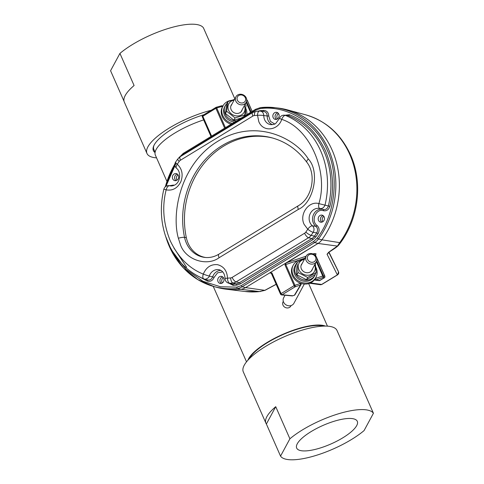 <?xml version="1.0" encoding="UTF-8"?>
<svg xmlns="http://www.w3.org/2000/svg" width="484" height="484" viewBox="0 0 484 484"><rect width="100%" height="100%" fill="white"/><g stroke="black" fill="none" stroke-linecap="round" stroke-linejoin="round"><path stroke-width="0.73" d="M247.85 360.284A44.219 13.461 -23.8 0 1 297.884 328.721A44.219 13.461 -23.8 0 1 325.399 326.083M203.667 119.911A44.219 13.461 156.2 0 0 155.364 155.146L166.889 181.276M323.415 326.113A43.282 13.177 156.2 0 0 297.678 329.102A43.282 13.177 156.2 0 0 249.218 358.838M234.825 98.809L218.042 60.754A51.219 15.591 156.2 0 0 217.618 59.992L203.455 27.878A51.219 15.591 156.2 0 0 168.257 28.483A51.219 15.591 156.2 0 0 119.929 53.409L134.092 85.523A51.219 15.591 156.2 0 0 125.247 95.463A51.219 15.591 156.2 0 0 124.315 102.094L146.979 153.476A51.219 15.591 -23.8 0 1 147.91 146.846A51.219 15.591 -23.8 0 1 211.145 110.291M124.037 101.271L110.57 70.737L119.929 53.409M156.556 157.851A51.219 15.591 -23.8 0 1 146.979 153.476M155.055 152.587A44.207 13.455 -23.8 0 1 153.779 145.775A44.207 13.455 -23.8 0 1 154.202 144.922A44.207 13.455 -23.8 0 1 203.831 114.75M154.027 145.254A43.318 13.183 156.2 0 0 153.864 149.52A43.318 13.183 156.2 0 0 154.118 150.004M373.43 413.263L364.071 430.591A51.219 15.591 -23.8 0 1 315.743 455.517A51.219 15.591 -23.8 0 1 280.545 456.122L266.382 424.008A51.219 15.591 -23.8 0 1 265.958 423.246A51.219 15.591 -23.8 0 1 266.896 416.615A51.219 15.591 -23.8 0 1 275.735 406.681L289.904 438.794A51.219 15.591 -23.8 0 1 338.231 413.868A51.219 15.591 -23.8 0 1 373.43 413.263L359.267 381.15A51.219 15.591 -23.8 0 1 359.685 381.906A51.219 15.591 -23.8 0 1 359.963 382.729M359.685 381.906L337.021 330.524A51.219 15.591 156.2 0 0 292.681 333.337A51.219 15.591 156.2 0 0 244.232 365.232A51.219 15.591 156.2 0 0 243.295 371.863L265.958 423.246M289.904 438.794L280.545 456.122M297.279 443.774A33.13 10.085 -23.8 0 1 328.618 423.143A33.13 10.085 -23.8 0 1 357.301 421.322A33.13 10.085 -23.8 0 1 356.696 425.611A33.13 10.085 -23.8 0 1 325.357 446.242A33.13 10.085 -23.8 0 1 296.674 448.063A33.13 10.085 -23.8 0 1 297.279 443.774M266.382 424.008L275.735 406.681M285.028 295.234L283.672 297.739A5.82 5.161 28.4 0 0 283.576 302.101A5.82 5.161 28.4 0 0 291.035 305.579A5.82 5.161 28.4 0 0 293.921 303.274L304.309 284.035M306.082 260.428A5.82 5.161 -151.6 0 1 306.184 256.066A5.82 5.161 -151.6 0 1 311.424 253.555A5.82 5.161 -151.6 0 1 316.524 257.24A5.82 5.161 -151.6 0 1 316.427 261.602A5.82 5.161 -151.6 0 1 311.188 264.113A5.82 5.161 -151.6 0 1 306.082 260.428M307.649 259.478A4.423 3.92 -151.6 0 1 309.911 254.409A4.423 3.92 -151.6 0 1 315.58 257.052A4.423 3.92 -151.6 0 1 313.311 262.116A4.423 3.92 -151.6 0 1 307.649 259.478M283.309 301.363L283.061 301.822A4.423 3.92 28.4 0 0 282.989 305.138A4.423 3.92 28.4 0 0 286.861 307.939A4.423 3.92 28.4 0 0 290.842 306.027L291.09 305.561M236.246 101.918A5.82 5.161 -151.6 0 1 235.926 96.776A5.82 5.161 -151.6 0 1 240.717 94.229A5.82 5.161 -151.6 0 1 245.848 97.163A5.82 5.161 -151.6 0 1 246.168 102.305A5.82 5.161 -151.6 0 1 241.383 104.853A5.82 5.161 -151.6 0 1 236.246 101.918M237.711 100.781A4.423 3.92 -151.6 0 1 239.048 95.36A4.423 3.92 -151.6 0 1 245.001 97.163A4.423 3.92 -151.6 0 1 243.664 102.584A4.423 3.92 -151.6 0 1 237.711 100.781M166.248 238.243A82.123 71.686 -78.9 0 0 214.067 286.589L217.322 287.472A82.365 71.898 -78.9 0 0 240.778 289.281A13.854 12.094 -78.9 0 0 245.551 287.629A13.854 12.094 -78.9 0 0 245.569 287.617L269.824 272.831L271.905 272.897L281.053 293.625L294.115 285.657L284.973 264.929L285.506 263.55L318.006 243.452A13.854 12.094 -78.9 0 0 321.927 239.804A82.365 71.898 -78.9 0 0 332.078 150.004A82.365 71.898 -78.9 0 0 332.072 149.998A82.365 71.898 -78.9 0 0 287.254 109.826A82.365 71.898 -78.9 0 0 277.441 107.986M165.395 235.768L172.758 253.453L183.793 268.378L197.841 279.649L214.067 286.589A82.123 71.686 -78.9 0 0 237.456 288.391A13.612 11.882 -78.9 0 0 242.151 286.77L245.551 287.629L318.024 243.44A13.854 12.094 -78.9 0 0 318.024 243.44L337.415 246.09L339.72 242.647L338.776 244.971C358.493 220.42 363.387 183.127 350.537 154.868C341.032 134.195 326.071 120.837 305.64 114.811L287.254 109.826M240.838 289.275L259.466 291.58L264.978 290.255L276.146 284.247M310.522 282.934L321.654 284.447L337.348 274.882L327.051 254.209L329.005 252.007L337.415 246.09A2.341 1.803 45.3 0 0 338.122 245.709L338.776 244.971M284.973 264.929L285.784 264.542A1.168 0.417 71.6 0 1 285.506 263.55M271.905 272.897L271.512 273.502M271.179 273.139L270.163 273.043A1.168 1.016 95.4 0 1 270.738 272.903L271.385 273.436L280.538 294.212A1.168 0.357 -23.8 0 1 281.053 293.625A1.168 0.448 58.6 0 0 282.063 294.756A1.168 0.448 58.6 0 0 282.081 294.762L295.149 286.794A1.168 0.448 -121.4 0 1 295.125 286.788A1.168 0.448 -121.4 0 1 294.115 285.657A1.168 0.357 -23.8 0 1 294.938 285.294A1.168 0.417 71.6 0 1 295.149 286.794L300.485 285.016A1.168 0.417 -108.4 0 0 300.274 283.515L300.068 283.043M225.423 127.685L216.717 107.944A1.168 0.399 -105.6 0 0 216.142 107.291A1.168 0.399 -105.6 0 0 216.039 107.381M314.146 254.517A1.168 1.047 100.4 0 1 314.721 253.562L316.082 253.81A1.168 1.047 -79.6 0 0 315.61 255.395L315.163 255.31M312.954 253.925L313.372 253.779A1.168 0.417 -108.4 0 0 313.305 254.07M329.005 252.007A2.341 0.968 57.9 0 0 329.308 251.946L329.308 251.946C335.932 247.735 336.652 247.04 338.122 245.709M327.051 254.209A2.341 2.251 -26.5 0 0 328.364 252.642M309.73 283.273L320.402 284.719A2.341 2.069 -82.3 0 0 321.654 284.447A2.341 0.889 58.6 0 0 321.939 284.398L337.626 274.833A2.341 0.889 -121.4 0 1 337.348 274.882A2.341 2.251 -26.5 0 0 338.546 271.881L328.787 252.297M245.569 287.617L264.954 290.364L276.189 284.344M280.708 294.302A1.168 1.016 -84.6 0 0 282.081 294.762L292.778 295.766A1.168 0.417 71.6 0 1 292.675 295.857A1.168 0.417 71.6 0 1 292.59 295.857M227.135 289.311L245.049 291.501A80.997 70.706 -78.9 0 0 259.466 291.58L264.954 290.364M314.467 279.8A1.168 1.035 -82.3 0 0 315.659 279.958A1.168 0.417 -108.4 0 0 315.447 278.457L322.737 276.031L316.397 261.656M324.552 277.586A1.168 0.448 -121.4 0 1 324.449 277.755A1.168 0.448 -121.4 0 1 324.31 277.78L319.809 280.52L315.659 279.958L322.949 277.526A1.168 0.417 -108.4 0 0 322.737 276.031A1.168 0.357 -23.8 0 1 323.403 275.94A1.168 0.357 -23.8 0 1 323.421 275.947A1.168 1.047 100.4 0 1 322.949 277.526L324.31 277.78A1.168 1.047 -79.6 0 0 324.788 276.195L316.851 258.202M301.066 283.666A1.168 1.047 -149.3 0 1 301.024 284.586L301.024 284.586A1.168 1.047 -149.3 0 1 300.485 285.016L294.417 295.222A1.168 1.047 30.7 0 0 294.95 294.798L294.314 295.307A1.168 0.417 -108.4 0 0 294.417 295.222L292.778 295.766A1.168 1.016 -84.6 0 1 292.197 295.912L281.5 294.901L280.538 294.212A1.168 0.357 -23.8 0 0 280.69 294.302M294.181 295.3A1.168 0.417 -108.4 0 0 294.314 295.307L292.197 295.912M222.404 106.958L222.168 106.426A1.168 0.399 -105.6 0 0 221.599 105.772A1.168 0.399 -105.6 0 0 221.497 105.863M338.062 270.774L338.038 270.731A1.168 0.907 155.1 0 1 338.05 270.75L338.546 271.881A2.341 0.714 156.2 0 0 338.552 271.887A2.341 0.714 156.2 0 0 338.546 271.881L337.626 274.833M252.11 111.411L247.245 100.382A1.168 1.022 -73.1 0 0 246.725 99.855M272.958 138.121A79.558 69.448 -78.9 0 0 186.334 237.668A28.078 24.509 -78.9 0 0 188.155 243.337A28.078 24.509 -78.9 0 0 205.579 257.494M230.632 277.937A4.332 3.781 101.1 0 0 232.126 277.423L304.593 233.234A4.332 3.781 101.1 0 0 305.815 232.096A4.683 1.071 36 0 0 311.097 235.369L314.461 236.138A77.755 67.875 -78.9 0 0 316.705 232.883L313.196 232.332A4.683 0.974 -146.6 0 1 307.794 229.241L304.127 224.382C298.955 213.892 309.161 200.564 318.896 203.619C328.793 171.578 309.712 128.314 281.73 119.373C278.239 130.492 263.096 132.598 258.795 121.599L257.524 115.289A4.683 2.232 -93.1 0 1 259.515 111.054L259.515 111.054A4.683 2.232 -93.1 0 1 259.702 111.06C262.195 111.211 263.556 112.699 263.792 115.525A4.683 0.478 -179.5 0 0 257.524 115.289L254.366 115.549A4.332 3.781 101.1 0 0 252.872 116.063L180.478 160.21A4.332 3.781 101.1 0 0 179.255 161.347L177.259 164.233C182.141 168.892 183.333 174.724 180.834 181.718C177.459 188.27 172.558 190.98 166.151 189.849C161.928 206.62 163.289 223.602 170.247 240.808C178.197 257.403 189.214 268.499 203.298 274.101C206.208 267.277 210.915 264.131 217.419 264.657C223.729 266.303 227.093 270.81 227.51 278.191A4.683 2.232 86.9 0 0 229.658 283.267L232.647 284.138A77.755 67.875 -78.9 0 0 236.204 283.86L232.979 282.995A4.683 2.202 -96.2 0 1 230.632 277.937L227.51 278.191A4.683 0.472 0.6 0 0 225.072 278.584L225.072 278.584C224.697 273.726 222.828 270.816 219.476 269.842A9.632 8.409 101.1 0 0 209.269 276.043A4.683 0.369 19.3 0 1 203.298 274.101A4.683 2.251 -67.7 0 0 203.764 278.869L203.764 278.869A4.683 2.251 -67.7 0 0 203.891 278.911L203.764 278.869C187.762 272.032 175.91 260.12 168.208 243.137C160.9 226.046 159.448 208.059 163.846 189.183L166.151 189.849A4.683 2.281 104.9 0 1 169.442 185.735L168.728 185.62M305.815 232.096L307.794 229.241A4.683 2.075 -51.1 0 1 312.446 225.828A9.632 8.409 101.1 0 1 309.978 222.549A9.632 8.409 101.1 0 1 311.109 212.131A9.632 8.409 101.1 0 1 319.924 208.574A4.683 2.281 -75 0 1 318.896 203.619L328.364 205.984A77.755 67.875 -78.9 0 0 324.044 151.359A77.755 67.875 -78.9 0 0 288.549 115.737L285.463 115.41A4.683 2.251 112.3 0 0 281.73 119.373A4.683 0.375 -160.7 0 1 279.558 118.265C280.478 116.1 282.111 115.065 284.465 115.162L284.392 115.15M285.137 115.228L289.48 114.738A1.168 0.563 112.1 0 1 288.549 115.737L285.463 115.41A77.525 67.669 -78.9 0 1 320.65 150.845A77.525 67.669 -78.9 0 1 325.012 205.059C323.971 207.624 322.271 208.798 319.924 208.574L323.209 209.469A1.168 0.569 -73.9 0 1 323.451 210.703C316.076 208.059 310.474 220.988 317.044 225.483C319.398 227.819 319.736 230.541 318.061 233.657L316.705 232.883C318.073 230.354 317.8 228.176 315.895 226.349L312.446 225.828C314.255 227.625 314.503 229.791 313.196 232.332A77.525 67.669 -78.9 0 1 311.097 235.369A9.008 7.865 -78.9 0 1 308.556 237.735A4.683 1.785 -121.4 0 1 304.593 233.234M179.255 161.347A4.683 1.077 -144 0 1 177.713 159.03L175.589 162.092A4.683 0.974 33.4 0 0 177.259 164.233A4.683 2.075 129 0 0 176.551 168.311C181.984 172.292 180.532 186.213 170.447 185.929A9.632 8.409 101.1 0 1 169.442 185.735L171.469 185.971M218.03 281.64A3.594 3.14 101.1 0 1 218.387 277.84A3.594 3.14 101.1 0 1 221.557 276.382A3.594 3.14 101.1 0 1 223.699 278.179A3.594 3.14 101.1 0 1 223.342 281.984A3.594 3.14 101.1 0 1 220.172 283.436A3.594 3.14 101.1 0 1 218.03 281.64M318.496 220.377A3.594 3.14 101.1 0 1 318.859 216.578A3.594 3.14 101.1 0 1 322.023 215.126A3.594 3.14 101.1 0 1 324.171 216.923A3.594 3.14 101.1 0 1 323.808 220.722A3.594 3.14 101.1 0 1 320.644 222.18A3.594 3.14 101.1 0 1 318.496 220.377M273.164 117.6A3.594 3.14 101.1 0 1 273.527 113.794A3.594 3.14 101.1 0 1 276.691 112.342A3.594 3.14 101.1 0 1 278.838 114.139A3.594 3.14 101.1 0 1 278.475 117.939A3.594 3.14 101.1 0 1 275.311 119.397A3.594 3.14 101.1 0 1 273.164 117.6M172.697 178.856A3.594 3.14 101.1 0 1 173.054 175.057A3.594 3.14 101.1 0 1 176.224 173.605A3.594 3.14 101.1 0 1 178.366 175.402A3.594 3.14 101.1 0 1 178.009 179.201A3.594 3.14 101.1 0 1 174.839 180.659A3.594 3.14 101.1 0 1 172.697 178.856M228.339 283.092L229.658 283.267A77.525 67.669 -78.9 0 0 232.979 282.995A9.008 7.865 -78.9 0 0 236.089 281.918L308.556 237.735L311.859 238.564A9.244 8.071 -78.9 0 0 314.461 236.138L315.78 236.954L318.061 233.657M207.231 279.849C209.693 280.532 211.49 279.552 212.621 276.896L209.269 276.043C209.475 277.653 204.756 280.236 203.891 278.911M222.737 271.899L217.606 272.807L214.122 277.368L212.621 276.896A9.402 8.204 -78.9 0 1 220.946 270.453M256.339 111.338A4.683 2.202 83.7 0 0 256.096 111.332L259.702 111.06M279.558 118.265L275.777 123.378C275.063 124.164 273.442 124.594 270.919 124.672A9.632 8.409 101.1 0 1 264.645 119.772A9.632 8.409 101.1 0 1 263.792 115.525L267.21 115.985C267.041 113.111 265.686 111.598 263.139 111.447M319.924 208.574L323.209 209.469C325.726 209.893 327.444 208.737 328.364 205.984L329.894 206.353C334.541 188.125 333.077 169.642 325.508 150.905C316.845 132.828 304.829 120.776 289.48 114.738M225.072 278.584C225.187 280.853 226.312 282.372 228.448 283.128L232.647 284.138A1.168 0.557 87.1 0 1 233.179 285.409L229.107 283.315M207.612 279.976L204.284 279.05M207.333 279.897A1.168 0.563 -67.9 0 1 207.382 281.053L196.589 275.366M173.163 185.681A1.168 0.569 106 0 0 173.423 185.076L174.246 185.257M263.726 111.465L260.289 111.078M272.516 124.66A9.402 8.204 -78.9 0 1 268.045 120.286A9.402 8.204 -78.9 0 1 267.21 115.985L268.777 116.063L270.399 121.357L274.718 123.995M323.451 210.703C326.537 211.236 328.678 209.784 329.894 206.353M268.777 116.063C268.566 112.524 266.865 110.63 263.683 110.388A1.168 0.557 -92.9 0 1 263.296 111.417M173.423 185.076L169.551 185.711M207.382 281.053C210.395 281.906 212.639 280.678 214.122 277.368M332.078 150.004A82.365 71.898 -78.9 0 0 278.439 108.107L275.094 107.696A82.123 71.686 -78.9 0 0 260.446 107.617A1.168 0.551 83.7 0 0 260.386 107.617A1.168 0.551 83.7 0 0 259.956 108.67C286.304 104.586 316.482 123.124 327.111 149.931C339.611 175.571 335.128 215.223 317.129 238.188L313.626 241.456L241.159 285.645L236.87 287.127L220.498 286.77L202.881 281.246L185.965 269.358L172.358 251.202M177.404 174.143A3.424 2.989 -78.9 0 0 174.887 179.183A3.424 2.989 -78.9 0 0 176.14 180.599M277.877 112.881A3.424 2.989 -78.9 0 0 275.36 117.921A3.424 2.989 -78.9 0 0 276.612 119.336M222.737 276.927A3.424 2.989 -78.9 0 0 220.22 281.966A3.424 2.989 -78.9 0 0 221.472 283.382M323.209 215.664A3.424 2.989 -78.9 0 0 320.692 220.704A3.424 2.989 -78.9 0 0 321.945 222.12M178.088 174.887A3.424 2.989 -78.9 0 0 176.684 179.534A3.424 2.989 -78.9 0 0 177.053 180.169M278.56 113.625A3.424 2.989 -78.9 0 0 277.151 118.271A3.424 2.989 -78.9 0 0 277.526 118.907M223.42 277.671A3.424 2.989 -78.9 0 0 222.017 282.317A3.424 2.989 -78.9 0 0 222.386 282.952M323.893 216.408A3.424 2.989 -78.9 0 0 322.483 221.055A3.424 2.989 -78.9 0 0 322.858 221.69M232.417 123.42A12.88 11.422 -151.6 0 1 222.761 115.549A12.88 11.422 -151.6 0 1 222.979 105.899L222.44 106.891A12.88 11.422 28.4 0 0 222.223 116.541A12.88 11.422 28.4 0 0 231.122 124.207M222.979 105.899A12.88 11.422 -151.6 0 1 231.461 100.351M245.721 108.192A12.88 11.422 -151.6 0 1 245.854 108.489A12.88 11.422 -151.6 0 1 246.773 114.666M245.485 110.086A10.969 9.728 -151.6 0 1 244.644 115.96M236.646 120.837A10.969 9.728 -151.6 0 1 226.379 115.997A10.969 9.728 -151.6 0 1 225.296 105.621A10.969 9.728 -151.6 0 1 226.808 103.6M225.296 105.621L224.655 106.807A10.969 9.728 28.4 0 0 234.704 122.022M242.206 109.65A5.989 5.312 -151.6 0 1 237.063 113.456A5.989 5.312 -151.6 0 1 231.122 109.62A5.989 5.312 -151.6 0 1 231.963 104.114M234.123 100.115A8.748 7.762 28.4 0 0 233.125 100.351A8.748 7.762 28.4 0 0 228.642 110.376A8.748 7.762 28.4 0 0 239.852 115.603A8.748 7.762 28.4 0 0 244.366 105.651M234.492 99.432L227.885 101.61L226.633 111.247L235.079 117.921L244.771 114.962L246.017 105.324L245.031 104.417M241.244 118.035L233.869 120.165L225.423 113.492L226.669 103.854L227.885 101.61M244.027 116.341L244.771 114.962M233.869 120.165L235.079 117.921M225.423 113.492L226.633 111.247M315.743 267.023A12.88 11.422 -151.6 0 1 315.895 277.435A12.88 11.422 -151.6 0 1 294.411 277.253A12.88 11.422 -151.6 0 1 293.231 265.196L292.699 266.182A12.88 11.422 28.4 0 0 293.873 278.246A12.88 11.422 28.4 0 0 315.362 278.421A12.88 11.422 28.4 0 0 315.616 277.919M293.231 265.196A12.88 11.422 -151.6 0 1 301.949 259.618M315.514 273.775A10.969 9.728 -151.6 0 1 314.86 275.342A10.969 9.728 -151.6 0 1 300.582 278.687A10.969 9.728 -151.6 0 1 295.555 264.911A10.969 9.728 -151.6 0 1 296.504 263.508M295.555 264.911L294.913 266.103A10.969 9.728 28.4 0 0 299.941 279.873A10.969 9.728 28.4 0 0 314.219 276.527L314.86 275.342M312.464 268.941A5.989 5.312 -151.6 0 1 307.969 272.71A5.989 5.312 -151.6 0 1 302.022 270.036A5.989 5.312 -151.6 0 1 302.216 263.405M304.375 259.406A8.748 7.762 28.4 0 0 301.72 260.374A8.748 7.762 28.4 0 0 299.85 271.312A8.748 7.762 28.4 0 0 311.775 274.174A8.748 7.762 28.4 0 0 314.624 264.942M305.464 257.706L296.946 262.691L298.059 272.565L307.697 277.453L316.221 272.462L315.29 263.707M316.221 272.462L315.005 274.712L306.487 279.698L296.849 274.809L295.73 264.936L296.946 262.691M306.487 279.698L307.697 277.453M296.849 274.809L298.059 272.565M224.649 128.157L215.894 108.313L202.832 116.275L211.581 136.119M321.914 239.822L339.72 242.647A80.997 70.706 -78.9 0 0 349.714 154.317A80.997 70.706 -78.9 0 0 305.64 114.811M270.163 273.043L269.824 272.831M286.232 262.824L306.106 256.205M313.372 253.779L314.721 253.562M316.082 253.81L315.29 255.08M301.036 283.394L301.09 283.515A1.168 0.357 -23.8 0 0 300.945 283.424A1.168 0.357 -23.8 0 0 300.274 283.515L294.938 285.294L285.784 264.542L304.012 258.468M202.941 115.367A1.168 0.448 58.6 0 0 202.784 115.386A1.168 0.448 58.6 0 0 202.832 116.275A1.168 0.357 156.2 0 0 202.318 116.862L210.976 136.488M222.749 106.329A1.168 0.357 156.2 0 0 222.168 106.426L216.717 107.944A1.168 0.357 156.2 0 0 215.894 108.313A1.168 0.448 -121.4 0 1 215.846 107.424A1.168 0.448 -121.4 0 1 216.009 107.4M316.373 256.919L316.022 256.332M250.549 112.361L246.144 102.36M316.754 260.828L323.421 275.947L324.788 276.195A1.168 0.357 -23.8 0 1 324.915 276.285L316.657 257.561M337.953 270.544L328.987 252.158L338.552 271.887M247.348 100.624A1.168 0.357 156.2 0 0 247.372 100.472A1.168 0.357 156.2 0 0 247.245 100.382L246.725 100.23M246.501 101.537L251.123 112.016M222.791 106.244A1.168 1.022 -78.9 0 0 221.69 105.778M324.915 276.285L324.449 277.755L319.186 280.659A1.168 1.035 97.7 0 0 319.809 280.52A1.168 0.448 58.6 0 0 319.948 280.496A1.168 0.448 58.6 0 0 320.033 280.387M298.211 205.809A4.683 1.785 58.6 0 0 298.41 209.366C313.934 202.481 320.087 171.294 308.338 159.018A4.683 1.779 -36.3 0 0 306.808 162.225C316.772 174.639 312.138 198.119 298.211 205.809L218.907 254.167C214.327 256.901 209.602 257.978 204.732 257.409A28.205 24.617 101.1 0 1 186.364 243.065A28.205 24.617 101.1 0 1 184.537 237.372A79.678 69.557 101.1 0 1 272.129 137.892L273.793 138.345M308.338 159.018C295.597 138.388 255.939 117.733 218.006 141.159C179.867 164.112 171.378 214.134 178.378 238.261L180.514 244.892C185.602 259.775 206.825 266.835 219.101 257.724L298.41 209.366M218.907 254.167A4.683 1.785 58.6 0 0 219.101 257.724M186.334 237.668L184.537 237.372A4.683 0.998 -12 0 0 178.378 238.261M322.973 209.403A9.402 8.204 -78.9 0 0 314.443 212.948A9.402 8.204 -78.9 0 0 313.378 223.07A9.402 8.204 -78.9 0 0 315.895 226.349A1.168 0.52 -52.1 0 0 317.044 225.483M232.126 277.423A4.683 1.785 58.6 0 0 236.089 281.918L239.386 282.753L311.859 238.564A1.168 0.448 -121.4 0 1 312.852 239.689L240.379 283.878A1.168 0.448 -121.4 0 0 239.386 282.753A9.244 8.071 -78.9 0 1 236.204 283.86A1.168 0.551 -96.2 0 1 236.791 285.124L233.179 285.409M252.872 116.063A4.683 1.785 -121.4 0 1 252.678 112.506L180.278 156.653A4.683 1.785 58.6 0 0 180.478 160.21M252.678 112.506L256.096 111.332A4.683 2.202 83.7 0 0 254.366 115.549M260.023 111.054A1.168 0.551 83.7 0 0 260.035 110.679L263.683 110.388M165.982 186.273L176.061 163.108M180.768 156.356L183.273 154.299L255.673 110.158L259.956 108.67M236.791 285.124L240.379 283.878M312.852 239.689L315.78 236.954M260.035 110.679L258.045 111.151M317.129 238.188L318.454 239.005A82.123 71.686 -78.9 0 0 328.575 149.471A82.123 71.686 -78.9 0 0 275.094 107.696L260.386 107.617L255.625 109.269A1.168 0.448 58.6 0 0 255.673 110.158M255.764 109.245A1.168 0.448 58.6 0 0 255.625 109.269L183.224 153.41A1.168 0.448 58.6 0 0 183.273 154.299M183.363 153.386A1.168 0.448 58.6 0 0 183.224 153.41L179.461 157.221M179.183 157.445A82.123 71.686 -78.9 0 1 179.54 156.955L178.832 157.76M174.851 164.106A82.123 71.686 -78.9 0 0 165.371 186.709M240.778 289.281L237.456 288.391A1.168 0.551 -96.2 0 1 236.87 287.127M318.024 243.44L314.618 242.581L242.151 286.77A1.168 0.448 -121.4 0 1 241.159 285.645M321.927 239.804L318.454 239.005A13.612 11.882 -78.9 0 1 314.618 242.581A1.168 0.448 -121.4 0 1 313.626 241.456M186.57 267.216L173.871 247.911M308.683 283.612L327.444 326.149M213.238 286.359L246.525 361.838M155.11 152.254L153.676 149.005M301.03 265.607L306.184 256.066M311.279 271.137L316.427 261.602M230.771 106.311L235.926 96.776M241.02 111.846L246.168 102.305M222.985 106.426L221.599 105.772L216.142 107.291L202.784 115.386C202.149 116.227 201.991 116.717 202.318 116.862M315.725 255.455L315.743 254.644L315.151 255.104M329.308 251.946L328.358 252.448M260.701 291.489L245.049 291.501M320.402 284.719L321.939 284.398M301.09 283.515L301.024 284.586L294.95 294.798M314.116 279.407L315.03 280.097L319.186 280.659M246.64 99.825L247.372 100.472L252.176 111.368M306.808 162.225C297.587 149.883 286.032 141.77 272.129 137.892M171.995 185.983L168.916 185.638C166.339 185.547 164.651 186.733 163.846 189.183M176.551 168.311C174.645 166.496 174.325 164.421 175.589 162.092M180.278 156.653L177.713 159.03M323.1 209.439L320.438 208.713M174.899 163.81L165.195 186.866M315.362 278.421L315.895 277.435"/></g></svg>
